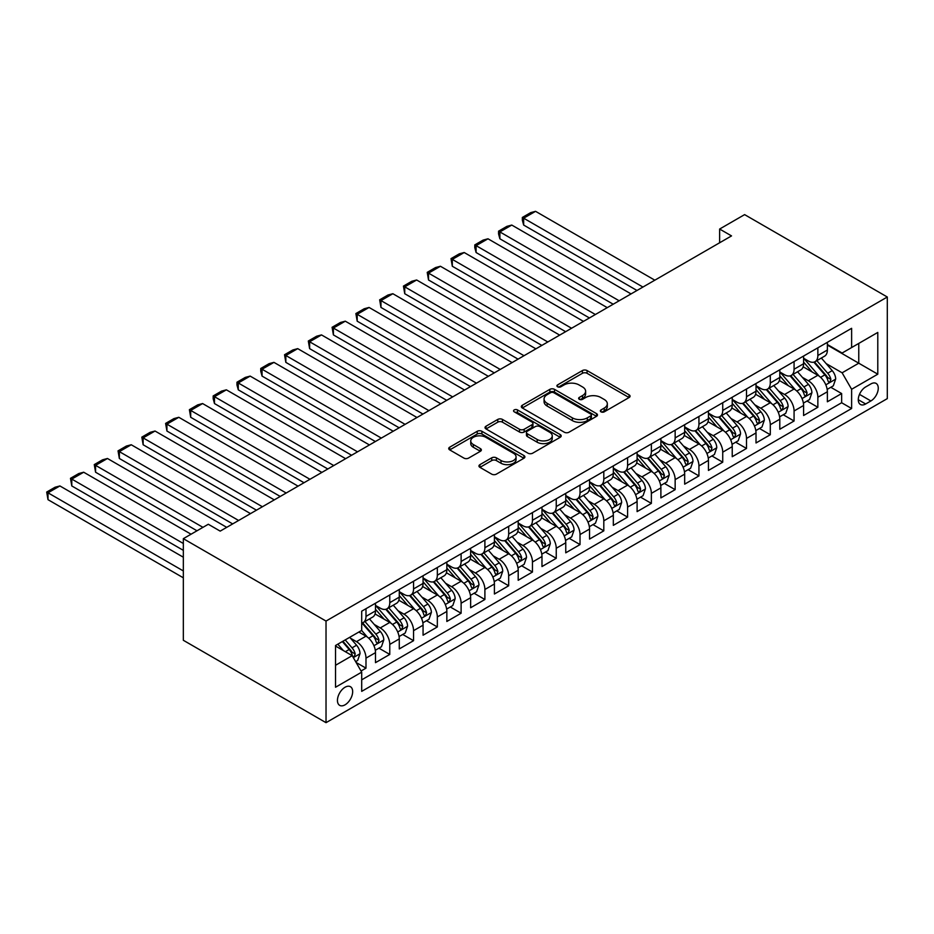 <?xml version="1.0" encoding="UTF-8"?>
<svg xmlns="http://www.w3.org/2000/svg" width="934" height="934" viewBox="0 0 934 934"><rect width="100%" height="100%" fill="white"/><g stroke="black" fill="none" stroke-linecap="round" stroke-linejoin="round"><path stroke-width="1.4" d="M601.017 411.836A2.312 1.331 0 0 0 604.286 411.836L629.096 397.522A3.304 1.903 0 0 0 630.065 396.168A3.304 1.903 0 0 0 629.096 394.825L587.077 370.564A3.304 1.903 0 0 0 582.407 370.564L557.598 384.89A2.312 1.331 0 0 0 556.921 385.824A2.312 1.331 0 0 0 557.598 386.769A2.312 1.331 0 0 0 560.867 386.769L564.078 384.925A10.566 6.094 0 0 1 579.022 384.925L582.524 386.945A10.566 6.094 0 0 1 585.618 391.253A10.566 6.094 0 0 1 582.524 395.561L579.313 397.417A2.312 1.331 0 0 0 578.636 398.363A2.312 1.331 0 0 0 579.313 399.308A2.312 1.331 0 0 0 582.582 399.308L585.793 397.452A10.566 6.094 0 0 1 600.725 397.452L604.228 399.472A10.566 6.094 0 0 1 607.322 403.792A10.566 6.094 0 0 1 604.228 408.1L601.017 409.956A2.312 1.331 0 0 0 600.352 410.902A2.312 1.331 0 0 0 601.017 411.836L601.017 409.956M345.055 704.82A10.764 6.211 120 0 0 352.083 695.328A10.764 6.211 120 0 0 350.437 686.712A10.764 6.211 120 0 0 345.055 687.237A10.764 6.211 120 0 0 338.026 696.729A10.764 6.211 120 0 0 339.672 705.357A10.764 6.211 120 0 0 345.055 704.82M479.924 464.642A3.304 1.903 0 0 0 478.955 465.984A3.304 1.903 0 0 0 479.924 467.339L491.716 474.145A3.304 1.903 0 0 0 496.386 474.145L523.927 458.232A3.304 1.903 0 0 0 524.896 456.889A3.304 1.903 0 0 0 523.927 455.547L481.909 431.286A3.304 1.903 0 0 0 477.239 431.286L449.698 447.188A3.304 1.903 0 0 0 448.729 448.53A3.304 1.903 0 0 0 449.698 449.884L463.929 458.104A3.304 1.903 0 0 0 468.599 458.104L480.391 451.297A3.304 1.903 0 0 0 481.36 449.954A3.304 1.903 0 0 0 480.391 448.6L473.328 444.526A8.826 5.102 0 0 1 470.748 440.918A8.826 5.102 0 0 1 476.2 436.213A8.826 5.102 0 0 1 485.82 437.31L513.478 453.282A8.826 5.102 0 0 1 516.07 456.889A8.826 5.102 0 0 1 510.618 461.606A8.826 5.102 0 0 1 500.998 460.497L496.386 457.835A3.304 1.903 0 0 0 491.716 457.835L479.924 464.642L479.924 467.339M887.3 297.012L744.608 214.622L719.635 229.04L731.52 235.905L220.19 531.119L208.305 524.254L183.333 538.673L326.024 621.063L887.3 297.012L887.3 398.62L326.024 722.671L326.024 621.063M564.311 432.22A3.304 1.903 0 0 0 568.981 432.22L596.534 416.319A3.304 1.903 0 0 0 597.491 414.976A3.304 1.903 0 0 0 596.534 413.622L554.504 389.361A3.304 1.903 0 0 0 549.846 389.361L522.293 405.274A3.304 1.903 0 0 0 521.324 406.617A3.304 1.903 0 0 0 522.293 407.971L564.311 432.22M515.159 412.338A2.312 1.331 0 0 1 517.506 412.665L517.506 409.921L560.225 434.579A3.304 1.903 0 0 1 561.194 435.933A3.304 1.903 0 0 1 560.225 437.275L532.684 453.188A3.304 1.903 0 0 1 528.014 453.188L485.995 428.928L485.995 426.231A3.304 1.903 0 0 0 485.026 427.574A3.304 1.903 0 0 0 485.995 428.928M485.995 426.231L497.787 419.424A3.304 1.903 0 0 1 502.457 419.424L519.491 429.266A3.304 1.903 0 0 0 524.161 429.266L531.983 424.748A3.304 1.903 0 0 0 532.952 423.394A3.304 1.903 0 0 0 531.983 422.051L514.237 411.812A2.312 1.331 0 0 1 513.56 410.867A2.312 1.331 0 0 1 514.996 409.629A2.312 1.331 0 0 1 517.506 409.921M361.049 671.009L365.988 668.16L356.111 662.463M350.495 638.214L356.473 641.658A13.45 7.764 60 0 1 365.988 658.131L375.491 652.644L375.491 662.661L389.77 654.43L378.947 648.173M374.277 624.472L380.255 627.928A13.45 7.764 60 0 1 389.77 644.402L399.273 638.914L399.273 648.932L413.552 640.701L402.729 634.443M398.059 610.743L404.037 614.198A13.45 7.764 60 0 1 413.552 630.672L423.067 625.185L423.067 635.202L437.334 626.959L426.511 620.713M421.841 597.013L427.819 600.469A13.45 7.764 60 0 1 437.334 616.942L446.849 611.443L446.849 621.472L461.116 613.229L450.293 606.983M445.635 583.283L451.601 586.727A13.45 7.764 60 0 1 461.116 603.212L470.631 597.713L470.631 607.742L484.898 599.5L474.075 593.253M469.417 569.553L475.383 572.997A13.45 7.764 60 0 1 484.898 589.482L494.413 583.983L494.413 594.012L508.68 585.77L497.857 579.524M493.199 555.823L499.165 559.268A13.45 7.764 60 0 1 508.68 575.753L518.195 570.254L518.195 580.283L532.462 572.04L521.639 565.794M516.981 542.094L522.947 545.538A13.45 7.764 60 0 1 532.462 562.023L541.977 556.524L541.977 566.553L556.244 558.31L545.421 552.064M540.763 528.364L546.729 531.808A13.45 7.764 60 0 1 556.244 548.281L565.759 542.794L565.759 552.823L580.026 544.58L569.203 538.334M564.545 514.634L570.511 518.078A13.45 7.764 60 0 1 580.026 534.552L589.541 529.064L589.541 539.081L603.808 530.851L592.985 524.604M588.327 500.904L594.293 504.348A13.45 7.764 60 0 1 603.808 520.822L613.323 515.334L613.323 525.352L627.59 517.121L616.767 510.875M612.109 487.174L618.074 490.619A13.45 7.764 60 0 1 627.59 507.092L637.105 501.605L637.105 511.622L651.372 503.391L640.549 497.145M635.891 473.433L641.868 476.889A13.45 7.764 60 0 1 651.372 493.362L660.887 487.875L660.887 497.892L675.154 489.661L664.343 483.403M659.673 459.703L665.65 463.159A13.45 7.764 60 0 1 675.154 479.632L684.669 474.145L684.669 484.162L698.936 475.92L688.125 469.674M683.454 445.973L689.432 449.429A13.45 7.764 60 0 1 698.936 465.903L708.451 460.404L708.451 470.432L722.729 462.19L711.906 455.944M707.236 432.244L713.214 435.688A13.45 7.764 60 0 1 722.729 452.173L732.233 446.674L732.233 456.703L746.511 448.46L735.688 442.214M731.018 418.514L736.996 421.958A13.45 7.764 60 0 1 746.511 438.443L756.015 432.944L756.015 442.973L770.293 434.73L759.47 428.484M754.8 404.784L760.778 408.228A13.45 7.764 60 0 1 770.293 424.713L779.797 419.214L779.797 429.243L794.075 421.001L783.252 414.754M778.582 391.054L784.56 394.498A13.45 7.764 60 0 1 794.075 410.983L803.59 405.484L803.59 415.513L817.857 407.271L817.857 397.242A13.45 7.764 -120 0 0 808.342 380.768L802.364 377.324M807.034 401.025L817.857 407.271M375.491 652.644A13.45 7.764 -120 0 0 365.988 636.159L358.843 632.049M399.273 638.914A13.45 7.764 -120 0 0 389.77 622.429L375.059 613.942M423.067 625.185A13.45 7.764 -120 0 0 413.552 608.699L398.841 600.212M446.849 611.443A13.45 7.764 -120 0 0 437.334 594.97L422.623 586.482M470.631 597.713A13.45 7.764 -120 0 0 461.116 581.24L446.405 572.752M494.413 583.983A13.45 7.764 -120 0 0 484.898 567.51L470.187 559.022M518.195 570.254A13.45 7.764 -120 0 0 508.68 553.78L493.969 545.293M541.977 556.524A13.45 7.764 -120 0 0 532.462 540.05L517.751 531.551M565.759 542.794A13.45 7.764 -120 0 0 556.244 526.321L541.533 517.821M589.541 529.064A13.45 7.764 -120 0 0 580.026 512.591L565.315 504.091M613.323 515.334A13.45 7.764 -120 0 0 603.808 498.849L589.097 490.362M637.105 501.605A13.45 7.764 -120 0 0 627.59 485.12L612.879 476.632M660.887 487.875A13.45 7.764 -120 0 0 651.372 471.39L636.673 462.902M684.669 474.145A13.45 7.764 -120 0 0 675.154 457.66L660.455 449.172M708.451 460.404A13.45 7.764 -120 0 0 698.936 443.93L684.237 435.442M732.233 446.674A13.45 7.764 -120 0 0 722.729 430.2L708.019 421.713M756.015 432.944A13.45 7.764 -120 0 0 746.511 416.471L731.801 407.983M779.797 419.214A13.45 7.764 -120 0 0 770.293 402.741L755.583 394.253M803.59 405.484A13.45 7.764 -120 0 0 794.075 389.011L779.365 380.512M870.885 383.932L865.655 386.945A10.426 6.024 120 0 0 858.848 396.133A10.426 6.024 120 0 0 860.447 404.492A10.426 6.024 120 0 0 865.655 403.978L870.885 400.955A10.426 6.024 120 0 0 877.703 391.766A10.426 6.024 120 0 0 876.104 383.407A10.426 6.024 120 0 0 870.885 383.932M335.539 665.277L352.188 655.656L361.703 672.141L361.703 691.358L851.621 408.508L851.621 389.28L842.118 372.806L826.158 363.595M361.703 672.141L335.539 687.237L335.539 645.499L361.703 630.392L361.703 611.175L851.621 328.313L851.621 347.541L877.785 332.434L877.785 374.184L851.621 389.28M375.491 605.407L380.255 608.151A13.45 7.764 60 0 0 386.98 608.816L396.495 603.329A13.45 7.764 -120 0 0 399.273 597.165L399.273 589.482M399.273 591.677L404.037 594.421A13.45 7.764 60 0 0 410.762 595.086L420.277 589.599A13.45 7.764 -120 0 0 423.067 583.435L423.067 575.753M423.067 577.948L427.819 580.691A13.45 7.764 60 0 0 434.543 581.357L444.059 575.869A13.45 7.764 -120 0 0 446.849 569.705L446.849 562.011M446.849 564.218L451.601 566.961A13.45 7.764 60 0 0 458.325 567.627L467.841 562.128A13.45 7.764 -120 0 0 470.631 555.975L470.631 548.281M470.631 550.488L475.383 553.232A13.45 7.764 60 0 0 482.107 553.897L491.623 548.398A13.45 7.764 -120 0 0 494.413 542.245L494.413 534.552M494.413 536.746L499.165 539.502A13.45 7.764 60 0 0 505.889 540.167L515.405 534.668A13.45 7.764 -120 0 0 518.195 528.516L518.195 520.822M518.195 523.017L522.947 525.772A13.45 7.764 60 0 0 529.671 526.437L539.187 520.938A13.45 7.764 -120 0 0 541.977 514.786L541.977 507.092M541.977 509.287L546.729 512.042A13.45 7.764 60 0 0 553.453 512.708L562.968 507.209A13.45 7.764 -120 0 0 565.759 501.056L565.759 493.362M565.759 495.557L570.511 498.301A13.45 7.764 60 0 0 577.235 498.966L586.75 493.479A13.45 7.764 -120 0 0 589.541 487.326L589.541 479.632M589.541 481.827L594.293 484.571A13.45 7.764 60 0 0 601.029 485.236L610.532 479.749A13.45 7.764 -120 0 0 613.323 473.585L613.323 465.903M613.323 468.097L618.074 470.841A13.45 7.764 60 0 0 624.811 471.507L634.314 466.019A13.45 7.764 -120 0 0 637.105 459.855L637.105 452.173M637.105 454.368L641.868 457.111A13.45 7.764 60 0 0 648.593 457.777L658.096 452.289A13.45 7.764 -120 0 0 660.887 446.125L660.887 438.443M660.887 440.638L665.65 443.381A13.45 7.764 60 0 0 672.375 444.047L681.89 438.56A13.45 7.764 -120 0 0 684.669 432.395L684.669 424.713M684.669 426.908L689.432 429.652A13.45 7.764 60 0 0 696.157 430.317L705.672 424.83A13.45 7.764 -120 0 0 708.451 418.666L708.451 410.972M708.451 413.178L713.214 415.922A13.45 7.764 60 0 0 719.939 416.587L729.454 411.1A13.45 7.764 -120 0 0 732.233 404.936L732.233 397.242M732.233 399.448L736.996 402.192A13.45 7.764 60 0 0 743.721 402.858L753.236 397.359A13.45 7.764 -120 0 0 756.015 391.206L756.015 383.512M756.015 385.719L760.778 388.462A13.45 7.764 60 0 0 767.503 389.128L777.018 383.629A13.45 7.764 -120 0 0 779.797 377.476L779.797 369.782M779.797 371.977L784.56 374.732A13.45 7.764 60 0 0 791.285 375.398L800.8 369.899A13.45 7.764 -120 0 0 803.59 363.746L803.59 356.052M361.703 679.824L841.639 402.741L841.639 393.541L827.372 401.783L827.372 391.755A13.45 7.764 -120 0 0 817.857 375.281L803.147 366.782M803.59 358.247L808.342 361.003A13.45 7.764 -120 0 0 815.067 361.668A13.45 7.764 -120 0 0 817.857 355.504L817.857 347.81M815.067 361.668L824.582 356.169A13.45 7.764 -120 0 0 827.372 350.017L827.372 342.323M365.988 608.699L365.988 616.393A13.45 7.764 60 0 1 363.198 622.546A13.45 7.764 60 0 1 361.703 623.095M363.198 622.546L372.713 617.059A13.45 7.764 -120 0 0 375.491 610.894L375.491 603.212M389.77 594.97L389.77 602.663A13.45 7.764 60 0 1 386.98 608.816M413.552 581.24L413.552 588.934A13.45 7.764 60 0 1 410.762 595.086M437.334 567.51L437.334 575.192A13.45 7.764 60 0 1 434.543 581.357M461.116 553.78L461.116 561.462A13.45 7.764 60 0 1 458.325 567.627M484.898 540.05L484.898 547.733A13.45 7.764 60 0 1 482.107 553.897M508.68 526.321L508.68 534.003A13.45 7.764 60 0 1 505.889 540.167M532.462 512.591L532.462 520.273A13.45 7.764 60 0 1 529.671 526.437M556.244 498.849L556.244 506.543A13.45 7.764 60 0 1 553.453 512.708M580.026 485.12L580.026 492.813A13.45 7.764 60 0 1 577.235 498.966M603.808 471.39L603.808 479.084A13.45 7.764 60 0 1 601.029 485.236M627.59 457.66L627.59 465.354A13.45 7.764 60 0 1 624.811 471.507M651.372 443.93L651.372 451.624A13.45 7.764 60 0 1 648.593 457.777M675.154 430.2L675.154 437.894A13.45 7.764 60 0 1 672.375 444.047M698.936 416.471L698.936 424.164A13.45 7.764 60 0 1 696.157 430.317M722.729 402.741L722.729 410.423A13.45 7.764 60 0 1 719.939 416.587M746.511 389.011L746.511 396.693A13.45 7.764 60 0 1 743.721 402.858M770.293 375.281L770.293 382.963A13.45 7.764 60 0 1 767.503 389.128M794.075 361.551L794.075 369.234A13.45 7.764 60 0 1 791.285 375.398M794.075 410.983L794.075 421.001M770.293 424.713L770.293 434.73M746.511 438.443L746.511 448.46M722.729 452.173L722.729 462.19M698.936 465.903L698.936 475.92M675.154 479.632L675.154 489.661M651.372 493.362L651.372 503.391M627.59 507.092L627.59 517.121M603.808 520.822L603.808 530.851M580.026 534.552L580.026 544.58M556.244 548.281L556.244 558.31M532.462 562.023L532.462 572.04M508.68 575.753L508.68 585.77M484.898 589.482L484.898 599.5M461.116 603.212L461.116 613.229M437.334 616.942L437.334 626.959M413.552 630.672L413.552 640.701M389.77 644.402L389.77 654.43M365.988 658.131L365.988 668.16M352.188 655.656L335.539 646.048M842.118 372.806L858.766 363.198L858.766 343.42L877.785 332.434M827.372 345.066L877.785 374.184M827.372 344.518L842.118 353.029L851.621 347.541M183.333 538.673L183.333 640.28L326.024 722.671M719.635 229.04L719.635 242.77M830.816 387.295L841.639 393.541M841.639 402.741L851.621 408.508M601.951 412.163L604.228 410.843A10.566 6.094 0 0 0 607.322 406.535L607.322 403.792M585.618 391.253L585.618 393.996A10.566 6.094 0 0 1 582.524 398.316L580.236 399.635M629.049 397.545L587.077 373.308A3.304 1.903 0 0 0 582.407 373.308L558.52 387.096M596.487 416.342L554.504 392.117A3.304 1.903 0 0 0 549.846 392.117L522.339 407.995M590.697 415.922A2.312 1.331 0 0 0 591.374 414.976A2.312 1.331 0 0 0 590.697 414.031L553.804 392.735A2.312 1.331 0 0 0 550.546 392.735L547.161 394.685A10.566 6.094 0 0 0 544.067 399.005A10.566 6.094 0 0 0 547.161 403.313L572.367 417.872A10.566 6.094 0 0 0 587.311 417.872L590.697 415.922L590.697 418.666A2.312 1.331 0 0 0 591.374 417.72L591.374 414.976M544.067 399.005L544.067 401.748A10.566 6.094 0 0 0 547.161 406.057L547.161 403.313M590.697 418.666L587.311 420.615A10.566 6.094 0 0 1 572.367 420.615L547.161 406.057M486.042 428.951L497.787 422.168L497.787 419.424M532.952 423.394L532.952 426.149A3.304 1.903 0 0 1 531.983 427.492L524.161 432.01A3.304 1.903 0 0 1 519.491 432.01L502.457 422.168A3.304 1.903 0 0 0 497.787 422.168M517.506 412.665L560.19 437.31M537.178 439.47A8.826 5.102 0 0 0 546.799 440.579A8.826 5.102 0 0 0 552.251 435.863A8.826 5.102 0 0 0 549.671 432.255L539.922 426.628A3.304 1.903 0 0 0 535.252 426.628L527.43 431.146A3.304 1.903 0 0 0 526.461 432.5A3.304 1.903 0 0 0 527.43 433.843L537.178 439.47L537.178 442.214A8.826 5.102 0 0 0 546.799 443.323A8.826 5.102 0 0 0 552.251 438.606L552.251 435.863M526.461 432.5L526.461 435.244A3.304 1.903 0 0 0 527.43 436.587L527.43 433.843M537.178 442.214L527.43 436.587M516.07 456.889L516.07 459.633A8.826 5.102 0 0 1 510.618 464.35A8.826 5.102 0 0 1 500.998 463.241L496.386 460.579A3.304 1.903 0 0 0 491.716 460.579L479.971 467.362M470.748 440.918L470.748 443.662A8.826 5.102 0 0 0 473.328 447.269L473.328 444.526M480.391 448.6L480.391 451.297L473.328 447.269M523.881 458.267L481.909 434.03A3.304 1.903 0 0 0 477.239 434.03L449.733 449.908L449.698 447.188M827.162 389.396L833.315 385.847L835.685 378.982A8.908 5.149 -120 0 0 832.217 370.611L821.348 358.037M642.931 287.053L523.659 218.194L535.556 211.329L654.827 280.188M819.176 376.145L806.287 361.224A25.732 14.851 -120 0 0 803.59 358.399M523.659 225.059L522.351 220.19L522.351 217.447L523.659 218.194L523.659 225.059L636.988 290.486M812.113 371.966L804.898 363.618A21.354 12.329 -120 0 0 803.59 362.182M813.853 362.147L824.85 374.873A8.908 5.149 60 0 1 828.026 381.014L828.668 382.064L829.882 381.901L830.875 379.367A8.908 5.149 -120 0 0 827.699 373.226L816.83 360.641M814.506 361.937L826.31 375.608A4.542 2.627 60 0 1 827.454 377.394L830.875 379.367M522.351 217.447L530.675 212.637L535.556 211.329M803.38 403.126L809.533 399.577L811.903 392.712A8.908 5.149 -120 0 0 808.435 384.341L797.566 371.767M619.149 300.783L499.877 231.924L511.774 225.059L631.045 293.918M795.394 389.875L782.505 374.954A25.732 14.851 -120 0 0 779.797 372.129M499.877 238.789L498.569 233.92L498.569 231.177L499.877 231.924L499.877 238.789L613.206 304.215M788.331 385.695L781.116 377.348A21.354 12.329 -120 0 0 779.797 375.912M790.071 375.877L801.068 388.602A8.908 5.149 60 0 1 804.244 394.743L804.886 395.794L806.1 395.631L807.093 393.097A8.908 5.149 -120 0 0 803.917 386.956L793.048 374.371M790.724 375.666L802.528 389.338A4.542 2.627 60 0 1 803.672 391.124L807.093 393.097M498.569 231.177L506.893 226.367L511.774 225.059M779.598 416.856L785.751 413.307L788.121 406.442A8.908 5.149 -120 0 0 784.653 398.082L773.784 385.497M595.367 314.513L476.095 245.654L487.992 238.789L607.263 307.648M771.612 403.605L758.723 388.684A25.732 14.851 -120 0 0 756.015 385.859M476.095 252.53L474.787 247.65L474.787 244.906L476.095 245.654L476.095 252.53L589.424 317.957M764.549 399.425L757.334 391.077A21.354 12.329 -120 0 0 756.015 389.641M766.289 389.606L777.286 402.332A8.908 5.149 60 0 1 780.462 408.473L781.104 409.536L782.307 409.361L783.311 406.827A8.908 5.149 -120 0 0 780.135 400.686L769.266 388.1M766.942 389.396L778.746 403.079A4.542 2.627 60 0 1 779.89 404.854L783.311 406.827M474.787 244.906L483.111 240.096L487.992 238.789M755.816 430.586L761.969 427.048L764.339 420.172A8.908 5.149 -120 0 0 760.871 411.812L750.002 399.227M571.585 328.254L452.313 259.395L464.21 252.519L583.47 321.389M747.83 417.335L734.941 402.414A25.732 14.851 -120 0 0 732.233 399.589M452.313 266.26L451.005 258.636L452.313 259.395L452.313 266.26L565.642 331.687M740.755 413.155L733.552 404.807A21.354 12.329 -120 0 0 732.233 403.371M742.507 403.336L753.505 416.062A8.908 5.149 60 0 1 756.68 422.203L757.322 423.265L758.525 423.09L759.529 420.557A8.908 5.149 -120 0 0 756.353 414.416L745.484 401.842M743.149 403.126L754.964 416.809A4.542 2.627 60 0 1 756.108 418.584L759.529 420.557M451.005 258.636L459.33 253.826L464.21 252.519M732.034 444.327L738.187 440.778L740.557 433.913A8.908 5.149 -120 0 0 737.089 425.542L726.22 412.956M547.803 341.984L428.531 273.125L440.428 266.26L559.688 335.119M724.048 431.076L711.159 416.155A25.732 14.851 -120 0 0 708.451 413.318M428.531 279.99L427.223 272.366L428.531 273.125L428.531 279.99L541.86 345.417M716.973 426.885L709.77 418.537A21.354 12.329 -120 0 0 708.451 417.101M718.725 417.066L729.711 429.792A8.908 5.149 60 0 1 732.898 435.933L733.54 436.995L734.743 436.82L735.747 434.287A8.908 5.149 -120 0 0 732.571 428.146L721.702 415.572M719.367 416.868L731.182 430.539A4.542 2.627 60 0 1 732.326 432.314L735.747 434.287M427.223 272.366L435.548 267.556L440.428 266.26M708.252 458.057L714.405 454.508L716.775 447.643A8.908 5.149 -120 0 0 713.307 439.272L702.438 426.686M524.021 355.714L404.749 286.855L416.646 279.99L535.906 348.849M700.266 444.806L687.377 429.885A25.732 14.851 -120 0 0 684.669 427.048M404.749 293.72L403.441 286.096L404.749 286.855L404.749 293.72L518.078 359.146M693.191 440.614L685.988 432.267A21.354 12.329 -120 0 0 684.669 430.831M694.943 430.796L705.929 443.522A8.908 5.149 60 0 1 709.116 449.663L709.758 450.725L710.961 450.55L711.965 448.016A8.908 5.149 -120 0 0 708.789 441.875L697.92 429.301M695.585 430.597L707.4 444.269A4.542 2.627 60 0 1 708.544 446.043L711.965 448.016M403.441 286.096L411.766 281.286L416.646 279.99M684.47 471.787L690.611 468.238L692.993 461.373A8.908 5.149 -120 0 0 689.525 453.002L678.656 440.416M500.239 369.444L380.967 300.585L392.852 293.72L512.124 362.579M676.485 458.536L663.595 443.615A25.732 14.851 -120 0 0 660.887 440.778M380.967 307.449L379.659 299.826L380.967 300.585L380.967 307.449L494.284 372.876M669.409 454.344L662.206 445.997A21.354 12.329 -120 0 0 660.887 444.561M671.161 444.537L682.147 457.263A8.908 5.149 60 0 1 685.334 463.392L685.976 464.455L687.179 464.28L688.183 461.746A8.908 5.149 -120 0 0 685.007 455.605L674.138 443.031M671.803 444.327L683.618 457.999A4.542 2.627 60 0 1 684.762 459.773L688.183 461.746M379.659 299.826L387.984 295.016L392.852 293.72M660.688 485.517L666.829 481.967L669.211 475.102A8.908 5.149 -120 0 0 665.744 466.731L654.874 454.146M476.457 383.173L357.185 314.314L369.07 307.449L488.342 376.309M652.703 472.265L639.813 457.345A25.732 14.851 -120 0 0 637.105 454.519M357.185 321.179L355.877 313.555L357.185 314.314L357.185 321.179L470.502 386.606M645.627 468.074L638.424 459.726A21.354 12.329 -120 0 0 637.105 458.29M647.379 458.267L658.365 470.993A8.908 5.149 60 0 1 661.541 477.122L662.194 478.185L663.397 478.01L664.401 475.476A8.908 5.149 -120 0 0 661.225 469.335L650.356 456.761M648.021 458.057L659.836 471.728A4.542 2.627 60 0 1 660.98 473.503L664.401 475.476M355.877 313.555L364.202 308.757L369.07 307.449M636.906 499.246L643.047 495.697L645.429 488.832A8.908 5.149 -120 0 0 641.962 480.461L631.092 467.887M452.675 396.903L333.403 328.044L345.288 321.179L464.56 390.038M628.909 485.995L616.031 471.075A25.732 14.851 -120 0 0 613.323 468.249M333.403 334.909L332.095 327.285L333.403 328.044L333.403 334.909L446.721 400.336M621.846 481.804L614.642 473.456A21.354 12.329 -120 0 0 613.323 472.032M623.597 471.997L634.583 484.723A8.908 5.149 60 0 1 637.759 490.864L638.412 491.914L639.615 491.751L640.619 489.206A8.908 5.149 -120 0 0 637.443 483.076L626.574 470.491M624.239 471.787L636.054 485.458A4.542 2.627 60 0 1 637.198 487.233L640.619 489.206M332.095 327.285L340.42 322.487L345.288 321.179M613.124 512.976L619.265 509.427L621.647 502.562A8.908 5.149 -120 0 0 618.18 494.191L607.31 481.617M428.893 410.633L309.621 341.774L321.506 334.909L440.778 403.768M605.127 499.725L592.249 484.804A25.732 14.851 -120 0 0 589.541 481.979M309.621 348.639L308.313 341.015L309.621 341.774L309.621 348.639L422.939 414.066M598.064 495.534L590.86 487.198A21.354 12.329 -120 0 0 589.541 485.762M599.815 485.727L610.801 498.452A8.908 5.149 60 0 1 613.977 504.594L614.63 505.644L615.833 505.481L616.837 502.947A8.908 5.149 -120 0 0 613.661 496.806L602.792 484.221M600.457 485.517L612.272 499.188A4.542 2.627 60 0 1 613.416 500.963L616.837 502.947M308.313 341.015L316.638 336.217L321.506 334.909M589.342 526.706L595.483 523.157L597.865 516.292A8.908 5.149 -120 0 0 594.398 507.921L583.528 495.347M405.099 424.363L285.839 355.504L297.724 348.639L416.996 417.498M581.345 513.455L568.467 498.534A25.732 14.851 -120 0 0 565.759 495.709M285.839 362.369L284.531 354.745L285.839 355.504L285.839 362.369L399.157 427.795M574.282 509.263L567.078 500.928A21.354 12.329 -120 0 0 565.759 499.492M576.033 499.457L587.019 512.182A8.908 5.149 60 0 1 590.195 518.323L590.848 519.374L592.051 519.211L593.055 516.677A8.908 5.149 -120 0 0 589.879 510.536L579.01 497.95M576.675 499.246L588.49 512.918A4.542 2.627 60 0 1 589.634 514.692L593.055 516.677M284.531 354.745L292.856 349.946L297.724 348.639M565.56 540.436L571.701 536.887L574.083 530.022A8.908 5.149 -120 0 0 570.616 521.651L559.746 509.077M381.317 438.093L262.057 369.234L273.942 362.369L393.214 431.228M557.563 527.185L544.674 512.264A25.732 14.851 -120 0 0 541.977 509.439M262.057 376.098L260.749 371.23L260.749 368.486L262.057 369.234L262.057 376.098L375.375 441.525M550.5 523.005L543.296 514.657A21.354 12.329 -120 0 0 541.977 513.221M552.251 513.186L563.237 525.912A8.908 5.149 60 0 1 566.413 532.053L567.066 533.104L568.269 532.94L569.273 530.407A8.908 5.149 -120 0 0 566.086 524.266L555.228 511.68M552.893 512.976L564.708 526.648A4.542 2.627 60 0 1 565.852 528.422L569.273 530.407M260.749 368.486L269.074 363.676L273.942 362.369M541.778 554.166L547.919 550.616L550.301 543.751A8.908 5.149 -120 0 0 546.822 535.38L535.964 522.807M357.535 451.822L238.275 382.963L250.16 376.098L369.432 444.958M533.781 540.914L520.892 525.994A25.732 14.851 -120 0 0 518.195 523.168M238.275 389.828L236.967 384.96L236.967 382.216L238.275 382.963L238.275 389.828L351.593 455.255M526.718 536.735L519.502 528.387A21.354 12.329 -120 0 0 518.195 526.951M528.469 526.916L539.455 539.642A8.908 5.149 60 0 1 542.631 545.783L543.284 546.834L544.487 546.67L545.491 544.137A8.908 5.149 -120 0 0 542.304 537.996L531.446 525.41M529.111 526.706L540.914 540.377A4.542 2.627 60 0 1 542.059 542.164L545.491 544.137M236.967 382.216L245.28 377.406L250.16 376.098M517.996 567.895L524.137 564.346L526.519 557.481A8.908 5.149 -120 0 0 523.04 549.122L512.182 536.536M333.753 465.552L214.481 396.693L226.378 389.828L345.65 458.687M509.999 554.644L497.11 539.724A25.732 14.851 -120 0 0 494.413 536.898M214.481 403.558L213.174 398.69L213.174 395.946L214.481 396.693L214.481 403.558L327.811 468.985M502.936 550.465L495.721 542.117A21.354 12.329 -120 0 0 494.413 540.681M504.675 540.646L515.673 553.372A8.908 5.149 60 0 1 518.849 559.513L519.502 560.575L520.705 560.4L521.709 557.867A8.908 5.149 -120 0 0 518.522 551.725L507.664 539.14M505.329 540.436L517.132 554.119A4.542 2.627 60 0 1 518.277 555.893L521.709 557.867M213.174 395.946L221.498 391.136L226.378 389.828M494.214 581.625L500.355 578.088L502.737 571.211A8.908 5.149 -120 0 0 499.258 562.852L488.4 550.266M309.971 479.294L190.699 410.435L202.596 403.558L321.868 472.417M486.217 568.374L473.328 553.453A25.732 14.851 -120 0 0 470.631 550.628M190.699 417.3L189.392 409.676L190.699 410.435L190.699 417.3L304.029 482.726M479.154 564.194L471.939 555.847A21.354 12.329 -120 0 0 470.631 554.411M480.893 554.376L491.891 567.101A8.908 5.149 60 0 1 495.067 573.242L495.721 574.305L496.923 574.13L497.915 571.596A8.908 5.149 -120 0 0 494.74 565.455L483.882 552.87M481.547 554.166L493.35 567.849A4.542 2.627 60 0 1 494.495 569.623L497.915 571.596M189.392 409.676L197.716 404.866L202.596 403.558M470.432 595.367L476.573 591.817L478.955 584.953A8.908 5.149 -120 0 0 475.476 576.582L464.618 563.996M286.189 493.024L166.917 424.164L178.814 417.3L298.086 486.159M462.435 582.104L449.546 567.195A25.732 14.851 -120 0 0 446.849 564.358M166.917 431.029L165.61 423.406L166.917 424.164L166.917 431.029L280.247 496.456M455.372 577.924L448.157 569.577A21.354 12.329 -120 0 0 446.849 568.141M457.111 568.106L468.109 580.831A8.908 5.149 60 0 1 471.285 586.972L471.927 588.035L473.141 587.86L474.133 585.326A8.908 5.149 -120 0 0 470.958 579.185L460.088 566.611M457.765 567.907L469.568 581.578A4.542 2.627 60 0 1 470.713 583.353L474.133 585.326M165.61 423.406L173.934 418.595L178.814 417.3M446.639 609.096L452.792 605.547L455.162 598.682A8.908 5.149 -120 0 0 451.694 590.311L440.825 577.726M262.407 506.753L143.135 437.894L155.032 431.029L274.304 499.888M438.653 595.845L425.764 580.925A25.732 14.851 -120 0 0 423.067 578.088M143.135 444.759L141.828 437.135L143.135 437.894L143.135 444.759L256.465 510.186M431.59 591.654L424.375 583.306A21.354 12.329 -120 0 0 423.067 581.87M433.329 581.835L444.327 594.561A8.908 5.149 60 0 1 447.503 600.702L448.145 601.765L449.359 601.589L450.351 599.056A8.908 5.149 -120 0 0 447.176 592.915L436.306 580.341M433.983 581.637L445.787 595.308A4.542 2.627 60 0 1 446.931 597.083L450.351 599.056M141.828 437.135L150.152 432.325L155.032 431.029M422.857 622.826L429.01 619.277L431.38 612.412A8.908 5.149 -120 0 0 427.912 604.041L417.043 591.456M238.625 520.483L119.354 451.624L131.25 444.759L250.522 513.618M414.871 609.575L401.982 594.654A25.732 14.851 -120 0 0 399.273 591.817M119.354 458.489L118.046 450.865L119.354 451.624L119.354 458.489L232.683 523.916M407.808 605.384L400.593 597.036A21.354 12.329 -120 0 0 399.273 595.6M409.547 595.577L420.545 608.291A8.908 5.149 60 0 1 423.721 614.432L424.363 615.494L425.577 615.319L426.569 612.786A8.908 5.149 -120 0 0 423.394 606.645L412.524 594.071M410.201 595.367L422.005 609.038A4.542 2.627 60 0 1 423.149 610.813L426.569 612.786M118.046 450.865L126.37 446.055L131.25 444.759M399.075 636.556L405.228 633.007L407.598 626.142A8.908 5.149 -120 0 0 404.13 617.771L393.261 605.185M202.947 527.348L95.572 465.354L107.468 458.489L226.728 527.348M391.089 623.305L378.2 608.384A25.732 14.851 -120 0 0 375.491 605.559M95.572 472.219L94.264 464.595L95.572 465.354L95.572 472.219L197.004 530.781M384.014 619.114L376.811 610.766A21.354 12.329 -120 0 0 375.491 609.33M385.765 609.307L396.763 622.032A8.908 5.149 60 0 1 399.939 628.162L400.581 629.224L401.783 629.049L402.787 626.516A8.908 5.149 -120 0 0 399.612 620.374L388.742 607.801M386.419 609.096L398.223 622.768A4.542 2.627 60 0 1 399.367 624.542L402.787 626.516M94.264 464.595L102.588 459.797L107.468 458.489M375.293 650.286L381.446 646.737L383.816 639.872A8.908 5.149 -120 0 0 380.348 631.501L369.479 618.915M183.333 543.483L71.79 479.084L83.686 472.219L191.061 534.213M367.307 637.035L361.61 630.45M71.79 485.949L70.482 478.325L71.79 479.084L71.79 485.949L183.333 550.348M360.232 632.843L359.31 631.781M361.983 623.036L372.981 635.762A8.908 5.149 60 0 1 376.157 641.903L376.799 642.954L378.001 642.79L379.006 640.245A8.908 5.149 -120 0 0 375.83 634.116L364.961 621.53M362.626 622.826L374.441 636.498A4.542 2.627 60 0 1 375.585 638.272L379.006 640.245M70.482 478.325L78.806 473.526L83.686 472.219M355.632 661.634L357.664 660.466L360.034 653.602A8.908 5.149 -120 0 0 356.566 645.231L349.725 637.315M183.333 570.943L48.008 492.813L59.904 485.949L183.333 557.213M343.338 650.554L337.828 644.18M48.008 499.678L46.7 492.055L48.008 492.813L48.008 499.678L183.333 577.807M336.45 646.573L335.539 645.522M342.346 641.565L349.188 649.492A8.908 5.149 60 0 1 352.375 655.633L353.017 656.684L354.219 656.52L355.224 653.987A8.908 5.149 -120 0 0 352.048 647.846L345.206 639.918M342.906 641.249L350.659 650.227A4.542 2.627 60 0 1 351.803 652.002L355.224 653.987M46.7 492.055L55.024 487.256L59.904 485.949M356.473 641.658L365.988 636.159M380.255 627.928L389.77 622.429M404.037 614.198L413.552 608.699M427.819 600.469L437.334 594.97M451.601 586.727L461.116 581.24M475.383 572.997L484.898 567.51M499.165 559.268L508.68 553.78M522.947 545.538L532.462 540.05M546.729 531.808L556.244 526.321M570.511 518.078L580.026 512.591M594.293 504.348L603.808 498.849M618.074 490.619L627.59 485.12M641.868 476.889L651.372 471.39M665.65 463.159L675.154 457.66M689.432 449.429L698.936 443.93M713.214 435.688L722.729 430.2M736.996 421.958L746.511 416.471M760.778 408.228L770.293 402.741M784.56 394.498L794.075 389.011M808.342 380.768L817.857 375.281M817.857 355.504L827.372 350.017M365.988 616.393L375.491 610.894M389.77 602.663L399.273 597.165M413.552 588.934L423.067 583.435M437.334 575.192L446.849 569.705M461.116 561.462L470.631 555.975M484.898 547.733L494.413 542.245M508.68 534.003L518.195 528.516M532.462 520.273L541.977 514.786M556.244 506.543L565.759 501.056M580.026 492.813L589.541 487.326M603.808 479.084L613.323 473.585M627.59 465.354L637.105 459.855M651.372 451.624L660.887 446.125M675.154 437.894L684.669 432.395M698.936 424.164L708.451 418.666M722.729 410.423L732.233 404.936M746.511 396.693L756.015 391.206M770.293 382.963L779.797 377.476M794.075 369.234L803.59 363.746M817.857 397.242L827.372 391.755M859.49 394.37L870.885 400.955M858.288 399.717L865.655 403.978M604.228 410.843L604.228 408.1M579.313 399.308L579.313 397.417M582.524 398.316L582.524 395.561M557.598 386.769L557.598 384.89M582.407 373.308L582.407 370.564M587.077 373.308L587.077 370.564M629.096 397.522L629.096 394.825M522.293 407.971L522.293 405.274M549.846 392.117L549.846 389.361M554.504 392.117L554.504 389.361M596.534 416.319L596.534 413.622M572.367 420.615L572.367 417.872M587.311 420.615L587.311 417.872M502.457 422.168L502.457 419.424M519.491 432.01L519.491 429.266M524.161 432.01L524.161 429.266M531.983 427.492L531.983 424.748M560.225 437.275L560.225 434.579M491.716 460.579L491.716 457.835M496.386 460.579L496.386 457.835M500.998 463.241L500.998 460.497M477.239 434.03L477.239 431.286M481.909 434.03L481.909 431.286M523.927 458.232L523.927 455.547M825.808 384.831L835.626 379.157M806.287 361.224L807.513 360.524M827.699 373.226L832.217 370.611M820.601 377.324L824.85 374.873M802.026 398.561L811.844 392.887M782.505 374.954L783.731 374.254M803.917 386.956L808.435 384.341M796.819 391.054L801.068 388.602M778.244 412.291L788.062 406.617M758.723 388.684L759.949 387.984M780.135 400.686L784.653 398.082M773.025 404.784L777.286 402.332M754.462 426.021L764.281 420.347M734.941 402.414L736.167 401.713M756.353 414.416L760.871 411.812M749.243 418.514L753.505 416.062M730.68 439.751L740.499 434.077M711.159 416.155L712.385 415.443M732.571 428.146L737.089 425.542M725.461 432.255L729.711 429.792M706.898 453.48L716.717 447.806M687.377 429.885L688.603 429.173M708.789 441.875L713.307 439.272M701.679 445.985L705.929 443.522M683.116 467.21L692.935 461.536M663.595 443.615L664.821 442.903M685.007 455.605L689.525 453.002M677.897 459.715L682.147 457.263M659.334 480.94L669.153 475.278M639.813 457.345L641.039 456.633M661.225 469.335L665.744 466.731M654.115 473.445L658.365 470.993M635.552 494.67L645.371 489.007M616.031 471.075L617.257 470.362M637.443 483.076L641.962 480.461M630.333 487.174L634.583 484.723M611.758 508.411L621.589 502.737M592.249 484.804L593.475 484.092M613.661 496.806L618.18 494.191M606.551 500.904L610.801 498.452M587.976 522.141L597.807 516.467M568.467 498.534L569.682 497.834M589.879 510.536L594.398 507.921M582.769 514.634L587.019 512.182M564.194 535.871L574.025 530.197M544.674 512.264L545.9 511.563M566.086 524.266L570.616 521.651M558.987 528.364L563.237 525.912M540.412 549.601L550.243 543.927M520.892 525.994L522.118 525.293M542.304 537.996L546.822 535.38M535.205 542.094L539.455 539.642M516.63 563.33L526.461 557.656M497.11 539.724L498.336 539.023M518.522 551.725L523.04 549.122M511.423 555.823L515.673 553.372M492.848 577.06L502.679 571.386M473.328 553.453L474.554 552.753M494.74 565.455L499.258 562.852M487.641 569.553L491.891 567.101M469.066 590.79L478.897 585.116M449.546 567.195L450.772 566.483M470.958 579.185L475.476 576.582M463.859 583.295L468.109 580.831M445.284 604.52L455.103 598.846M425.764 580.925L426.99 580.212M447.176 592.915L451.694 590.311M440.077 597.024L444.327 594.561M421.503 618.25L431.321 612.576M401.982 594.654L403.208 593.942M423.394 606.645L427.912 604.041M416.295 610.754L420.545 608.291M397.721 631.979L407.539 626.317M378.2 608.384L379.426 607.672M399.612 620.374L404.13 617.771M392.502 624.484L396.763 622.032M373.939 645.709L383.757 640.047M375.83 634.116L380.348 631.501M368.72 638.214L372.981 635.762M353.321 657.618L359.975 653.777M352.048 647.846L356.566 645.231M345.346 651.71L349.188 649.492"/></g></svg>
